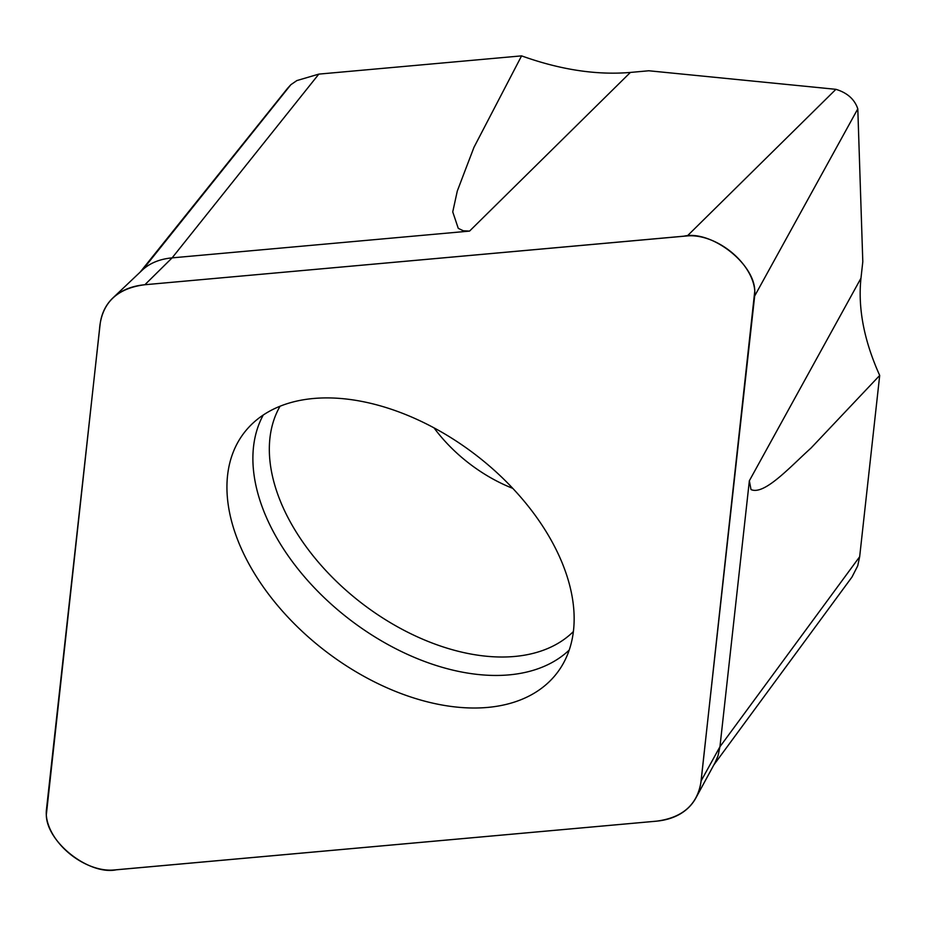 <?xml version="1.0" encoding="UTF-8"?>
<svg xmlns="http://www.w3.org/2000/svg" width="926" height="926" viewBox="0 0 926 926"><rect width="100%" height="100%" fill="white"/><g stroke="black" fill="none" stroke-linecap="round" stroke-linejoin="round"><path stroke-width="1.39" d="M852.013 577.002L857.719 565.844L859.664 556.734L879.7 375.435C864.051 340.733 857.812 308.323 860.972 278.194L862.8 261.711L857.8 108.851C854.605 99.313 847.313 92.808 835.912 89.324L648.813 70.77L630.386 72.436C596.529 75.284 560.265 69.763 521.581 55.873L318.822 74.115L296.864 80.574L290.833 84.717L287.65 88.225M112.949 297.894A102.96 64.519 -142.5 0 0 100.043 324.899L46.416 809.903A51.092 32.016 37.5 0 0 67.123 851.573A51.092 32.016 37.5 0 0 113.771 870L656.21 821.188A102.96 64.519 -142.5 0 0 695.901 797.923A102.96 64.519 -142.5 0 0 701.051 781.023L754.667 296.007A51.092 32.016 37.5 0 0 733.971 254.349A51.092 32.016 37.5 0 0 687.323 235.91L144.884 284.733A102.96 64.519 -142.5 0 0 112.949 297.894L142.951 269.478C150.429 262.857 160.14 258.991 172.12 257.868L469.551 231.095L463.22 230.759L458.254 228.328L452.745 211.892L457.305 190.999L473.95 147.361L521.581 55.873M860.972 278.194L749.354 480.768L719.953 746.726L859.664 556.734M313.509 398.493A197.226 123.586 -142.5 0 0 248.619 427.476A197.226 123.586 -142.5 0 0 279.062 607.236A197.226 123.586 -142.5 0 0 487.585 707.429A197.226 123.586 -142.5 0 0 560.936 667.414A197.226 123.586 -142.5 0 0 514.868 490.606A197.226 123.586 -142.5 0 0 313.509 398.493M695.901 797.923L715.115 762.584L718.055 755.685L719.953 746.726L701.051 781.023M142.951 269.478L290.833 84.717M879.7 375.435L811.049 448.022C790.063 466.912 764.274 495.584 751.009 489.565L749.354 480.768M144.884 284.733C116.63 288.31 101.501 303.207 99.487 329.425L46.323 814.822C46.485 842.128 89.174 875.487 116.329 869.803L656.221 821.2C684.453 817.6 699.581 802.703 701.607 776.497L754.771 291.088C754.597 263.401 711.052 229.937 683.909 236.176L144.884 284.733L172.12 257.868L318.822 74.115M630.386 72.436L469.551 231.095M687.323 235.91L835.912 89.324M754.667 296.007L857.8 108.851M263.25 415.022A193.847 121.468 -142.5 0 0 313.902 587.292A193.847 121.468 -142.5 0 0 509.057 674.88A193.847 121.468 -142.5 0 0 569.201 650.075M434.016 427.858A119.049 74.589 -142.5 0 0 512.796 488.372M280.046 406.236A185.605 116.306 -142.5 0 0 326.878 571.678A185.605 116.306 -142.5 0 0 514.613 656.465A185.605 116.306 -142.5 0 0 573.368 631.578M287.627 88.236L140.243 272.024M852.036 576.979L713.865 764.876"/></g></svg>
